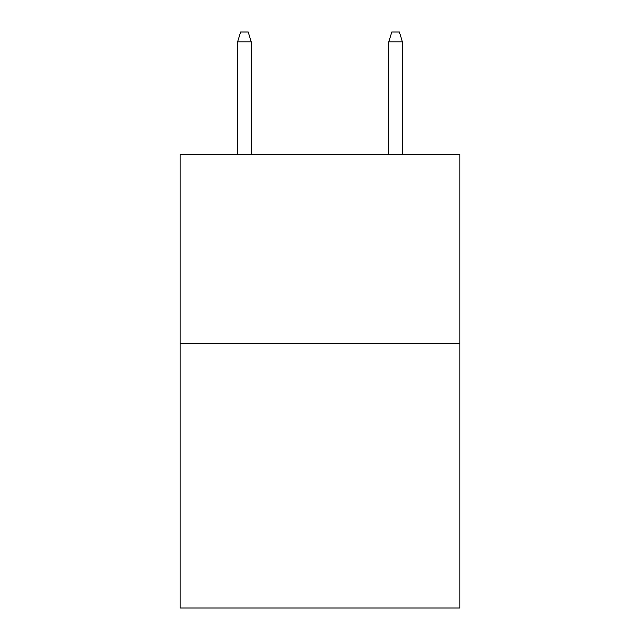 <?xml version="1.0" encoding="UTF-8"?>
<svg xmlns="http://www.w3.org/2000/svg" width="640" height="640" viewBox="0 0 640 640"><rect width="100%" height="100%" fill="white"/><g stroke="black" fill="none" stroke-linecap="round" stroke-linejoin="round"><path stroke-width="0.96" d="M459.84 343.432L459.84 608L180.16 608L180.16 154.456L459.84 154.456L459.84 343.432L180.16 343.432M251.216 154.456L251.216 41.824L237.608 41.824L237.608 154.456M237.608 41.824L240.632 32L248.192 32L251.216 41.824M388.784 41.824L391.808 32L399.368 32L402.392 41.824L388.784 41.824L388.784 154.456M402.392 41.824L402.392 154.456"/></g></svg>
